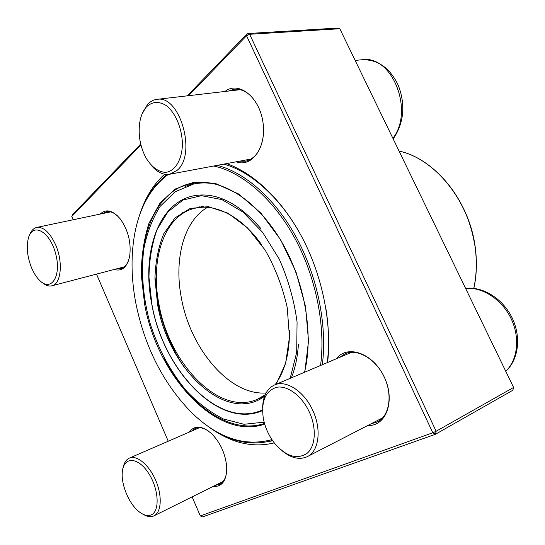 <?xml version="1.0" encoding="UTF-8"?>
<svg xmlns="http://www.w3.org/2000/svg" width="545" height="545" viewBox="0 0 545 545"><rect width="100%" height="100%" fill="white"/><g stroke="black" fill="none" stroke-linecap="round" stroke-linejoin="round"><path stroke-width="0.82" d="M513.588 387.447L339.801 28.728L249.644 34.281L436.136 431.265L513.588 387.447L512.865 390.234L435.462 434.27L202.508 516.926L200.308 515.917L432.819 432.764L246.551 35.759L188.59 95.682M140.937 144.956L71.776 216.467L72.635 214.539L140.705 144.023M187.208 95.845L247.341 33.552L337.519 28.074L339.801 28.728M139.52 215.357C144.881 198.169 153.247 184.462 164.617 174.23M226.563 163.609C254.106 173.181 283.155 200.867 303.034 239.221C322.824 277.616 331.946 324.391 327.606 362.48M274.264 442.867C252.144 448.276 230.024 442.738 207.917 426.244M71.776 216.467L73.187 219.764M96.513 274.108L168.248 441.232M192.133 496.877L200.308 515.917M100.151 214.09C106.111 208.572 112.856 210.234 120.377 219.07C128.239 230.351 131.345 242.716 129.696 256.157C127.217 267.248 122.046 271.689 114.177 269.482M189.19 432.131C194.701 424.916 202.263 425.522 211.889 433.949C220.759 443.262 225.712 454.462 226.747 467.556C226.618 480.71 222.047 487.019 213.041 486.481M336.36 358.767C347.254 344.208 373.012 353.058 384.171 376.874C395.718 400.534 386.255 426.544 367.759 425.502M225.03 91.451C238.506 80.701 259.331 96.758 262.922 121.978C266.9 147.102 252.015 167.84 236.155 161.811M116.589 268.855L120.724 268.746C124.376 267.718 127.101 264.679 128.886 259.624M117.992 216.324C113.987 212.598 110.104 211.092 106.343 211.814L102.603 213.572M239.459 161.197L245.543 161.238C255.387 158.758 261.328 150.073 263.364 135.187M259.406 109.157C252.969 95.341 244.596 88.678 234.282 89.176L228.416 91.063M370.988 423.84L377.419 421.912C389.505 415.924 392.891 394.989 384.15 376.881C375.56 358.705 357.377 348.323 345.203 353.705L339.664 357.363M215.398 485.316L219.662 484.301C223.511 482.284 225.841 478.169 226.652 471.956M208.626 431.163C203.585 427.757 199.082 426.864 195.117 428.499L191.581 431.095M268.181 441.641L272.691 440.735M327.259 362.623C329.418 345.196 328.887 326.659 325.665 307.019M304.832 242.777C284.449 201.466 252.853 172.097 223.859 164.113M261.402 398.388L260.503 397.939M198.714 207.413L199.17 206.521M246.551 35.759L249.644 34.281L247.341 33.552L246.551 35.759M436.136 431.265L432.819 432.764L435.462 434.27L436.136 431.265M29.791 234.554C31.385 230.515 33.708 228.137 36.76 227.428C43.634 226.727 49.929 232.545 55.658 244.889C63.329 262.193 61.074 284.129 51.932 285.791C48.9 286.513 45.698 285.464 42.333 282.63M31.583 267.868C33.804 273.086 36.454 277.248 39.547 280.334C51.094 292.331 61.687 276.397 55.733 254.011C50.106 231.516 32.775 221.944 28.456 237.852C26.187 246.776 27.23 256.777 31.583 267.868M142.02 114.157L147.511 104.449C150.222 101.506 153.349 99.81 156.878 99.367C179.979 94.421 197.024 154.664 177.084 170.374L169.699 174.243C163.037 175.218 156.762 172.091 150.87 164.856M146.482 106.868C143.151 110.587 140.923 115.669 139.799 122.107C138.001 134.779 140.099 146.769 146.108 158.091C151.721 167.111 158.159 171.866 165.428 172.363C174.638 171.559 181.744 160.564 182.398 145.154C182.473 129.512 175.837 113.128 166.47 105.703C159.031 101.043 152.368 101.438 146.482 106.868M262.608 407.319C263.072 396.031 267.03 388.592 274.496 384.995C286.05 379.538 304.403 391.365 312.939 410.821C321.782 429.705 318.873 451.246 307.339 456.628C299.696 460.082 291.439 458.263 282.562 451.165M309.492 412.395C302.175 396.12 287.658 385.247 276.84 387.257C265.408 390.799 260.912 401.27 263.358 418.683C265.142 427.689 268.842 435.83 274.462 443.112C285.9 456.356 296.712 459.81 306.896 453.481C315.521 446.587 316.815 428.472 309.492 412.395M123.184 467.494C124.11 462.916 126.031 459.857 128.954 458.311L129.356 458.12C136.754 454.714 149.071 464.817 155.686 480.302C162.396 495.746 161.477 512.314 154.031 515.808L153.356 516.108C150.331 517.205 146.918 516.599 143.124 514.282M150.863 514.991C160.21 511.83 158.902 488.422 148.206 472.685C137.694 456.71 123.817 456.621 122.387 471.405C120.643 484.273 129.356 504.84 139.772 512.245C143.894 515.25 147.593 516.163 150.863 514.991M261.661 422.866L264.209 422.423M195.015 182.643L185.021 186.553M154.93 276.226L157.757 302.162C162.458 326.346 171.423 348.262 184.666 367.916M168.269 174.427C150.406 187.678 139.091 208.176 134.336 235.93C130.834 257.267 131.345 279.769 135.882 303.436C144.861 347.363 163.446 383.762 191.642 412.633C217.782 438.023 244.541 447.009 271.914 439.59M320.562 365.463C325.801 326.298 315.977 276.935 294.545 237.661C273.031 198.407 241.905 172.036 213.776 166M182.309 212.203L181.73 214.151M139.002 216.951C144.875 198.53 154.242 184.374 167.104 174.468M217.23 165.353C245.216 172.431 275.75 199.218 296.78 238.226C317.721 277.269 327.327 325.876 322.327 364.714M272.48 440.435C250.652 446.573 228.675 441.518 206.562 425.264M242.797 402.448L244.412 403.688M262.881 396.91L263.385 397.148M201.507 206.364L201.241 206.841M261.743 244.93C242.164 216.808 215.704 203.271 195.328 208.17C164.358 214.812 149.964 259.209 158.929 304.076C168.861 363.099 218.988 416.455 257.322 399.308L265.163 394.791M275.102 384.743C284.769 371.438 289.579 353.385 289.518 330.57M264.543 396.338C226.086 424.705 168.051 368.495 157.56 304.287L154.937 278.652C155.42 262.009 158.357 247.055 163.752 233.798L175.006 217.911L190.185 208.456L208.313 206.65L228.021 213.184L247.6 227.98L265.136 250.046C275.252 267.813 282.61 286.956 287.208 307.482L289.484 337.151L285.566 363.549L276.09 384.32M392.891 138.301C414.534 110.764 392.066 54.411 361.853 59.759C377.338 59.296 389.3 67.423 397.727 84.155C401.74 93.508 403.361 103.325 402.598 113.619C401.515 123.013 398.375 131.447 393.183 138.921M505.733 371.227C517.845 359.918 520.277 337.266 510.897 318.205C501.584 299.103 482.155 286.752 465.628 288.448M164.086 357.949C187.446 404.192 229.745 435.251 264.488 423.445M304.485 372.283C314.213 333.663 304.267 278.393 279.435 238.172C254.604 197.869 219.029 177.507 191.929 183.154C153.676 190.607 135.405 242.791 144.112 296.378M264.679 424.119C215.943 441.191 156.851 374.967 144.554 303.776L141.305 275.143C141.353 256.409 143.894 239.146 148.928 223.348L159.849 203.244L175.149 189.033L194.149 182.132L215.793 183.604L238.628 193.993L260.878 213.075L280.607 239.705L295.976 271.819L305.554 306.637L308.524 341.068L304.798 372.146M473.775 288.359C476.528 275.702 477.025 262.383 475.267 248.404C469.838 201.466 434.978 158.656 399.09 151.108M436.947 172.084C457.923 191.997 470.71 217.407 475.308 248.309C476.998 261.702 476.603 274.503 474.123 286.718M207.475 207.359C183.726 220.943 173.957 259.134 181.247 297.277C189.933 348.235 229.356 395.759 266.062 392.965M290.185 378.346L296.684 352.39L297.073 322.034C294.191 300.397 288.244 279.408 279.224 259.059L262.595 232.299L242.845 211.971L221.835 199.572L201.384 195.675L183.045 200.029L168.01 211.753L157.069 229.547C151.932 243.901 149.228 259.808 148.969 277.276L151.864 304.062C163.016 370 219.335 430.053 262.52 409.901M262.526 410.61C218.77 429.937 162.928 369.803 151.755 304.028C141.611 253.67 157.696 203.203 193.346 195.873C215.602 191.615 238.131 202.536 260.919 228.628M298.415 344.202C297.618 356.771 295.281 367.984 291.398 377.828M144.091 203.898L143.744 203.973M51.932 285.791L124.369 266.812M36.76 227.428L110.519 211.903M355.156 60.42L361.853 59.759M169.699 174.243L251.204 158.997M156.878 99.367L240.447 89.666M307.339 456.628L382.719 417.797M274.496 384.995L351.689 352.268M505.767 371.295C518.799 359.482 521.34 336.578 512.007 317.64C502.735 298.66 483.054 286.282 465.587 288.359M154.031 515.808L223.103 481.48M129.356 458.12L199.402 427.696M203.517 206.337L195.328 208.17M264.604 396.167L257.322 399.308M399.076 151.081C435.06 158.609 469.933 201.405 475.369 248.343C477.127 262.349 476.623 275.688 473.85 288.366M216.842 184.339C208.81 182.616 201.119 182.493 193.768 183.972L175.04 191.833L160.128 206.405C152.253 219.056 146.809 233.28 143.798 249.085C140.855 272.663 143.144 298.374 150.182 323.614C158.418 349.243 170.496 371.656 186.41 390.86C197.44 402.571 209.764 411.938 223.389 418.969L243.956 424.276L264.141 422.164"/></g></svg>
